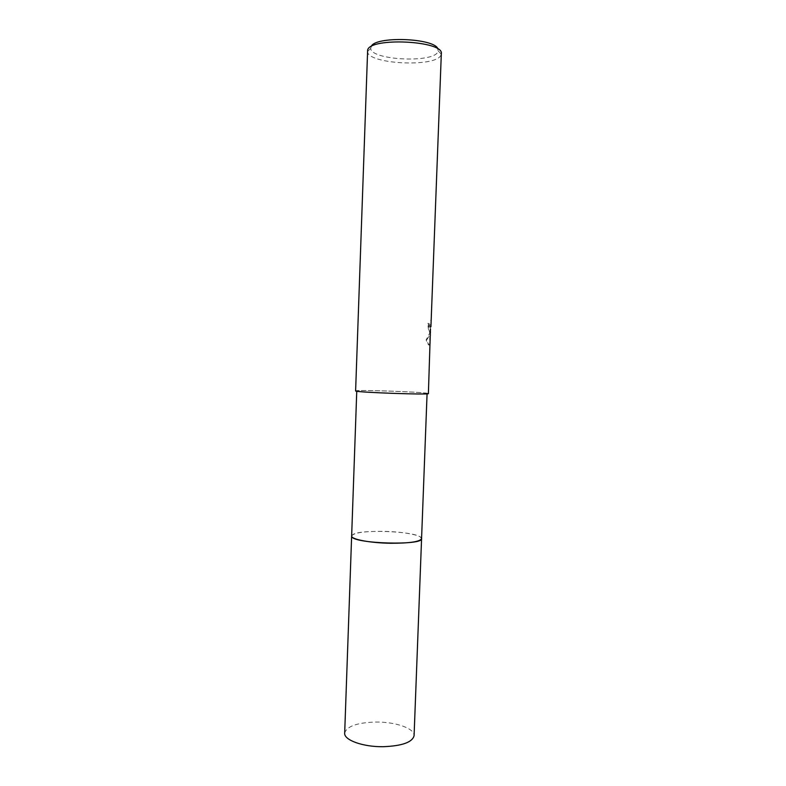 <?xml version="1.0" encoding="UTF-8"?>
<svg xmlns="http://www.w3.org/2000/svg" width="786" height="786" viewBox="0 0 786 786"><rect width="100%" height="100%" fill="white"/><g stroke="black" fill="none" stroke-linecap="round" stroke-linejoin="round"><path stroke-width="0.59" stroke-dasharray="3.93 2.95" d="M351.647 536.013L353.16 534.392C361.688 529.253 412.051 531.1 420.186 536.848L421.571 538.577M351.647 535.944L353.15 534.401C361.688 529.253 412.051 531.1 420.186 536.858L421.178 537.653C430.335 545.533 353.759 544.413 351.764 536.553M426.66 393.344L427.083 393.531C429.362 394.916 358.554 392.42 356.913 391.055L356.765 390.947C355.547 389.63 421.591 391.9 426.66 393.344M429.097 323.321L429.166 325.944C429.539 328.548 429.893 329.481 430.227 328.735L429.559 344.897C428.822 345.742 427.682 344.091 426.15 339.935L430.158 332.34C429.136 333.539 428.35 330.562 427.81 323.41L428.331 323.429C428.498 328.666 429.127 331.79 430.247 332.802L430.178 334.522L426.68 339.955C427.889 343.394 428.92 345.142 429.775 345.192L430.62 335.033M367.455 51.051L367.475 51.522C367.543 64.098 435.022 67.635 440.799 55.433L441.319 53.762M355.469 390.907C354.221 389.532 422.622 391.89 427.938 393.393L428.39 393.58M430.463 329.02L429.608 323.351M371.139 46.61L370.746 48.427C370.648 60.06 432.654 63.332 437.802 52.023L437.969 49.056M429.549 338.953L430.089 338.972M430.099 324.421L430.64 324.441M430.64 320.393L431.16 320.413M427.81 323.41L428.331 323.429M430.188 332.105L430.708 332.124M429.765 342.863L430.296 342.883M429.559 344.897L430.08 344.916M426.15 339.935L426.68 339.955M344.681 733.102C346.665 726.333 356.991 722.639 375.679 722.039C395.27 721.745 414.733 728.386 414.084 735.647M351.647 535.914C353.769 532.78 364.105 531.248 382.635 531.336C402.147 531.572 421.718 535.05 421.571 538.479M438.224 50.903L441.27 54.224M430.679 332.36L430.158 332.34M430.08 335.308L430.404 326.907M370.746 48.427L367.475 51.522"/><path stroke-width="1.18" d="M421.571 538.479L421.581 538.577C423.615 545.798 353.199 543.774 351.774 536.543L351.647 535.914M430.925 326.799L441.319 53.762C444.286 40.744 369.803 36.991 367.642 50.098L355.606 391.015C357.247 392.43 430.767 395.014 428.39 393.58L430.463 329.02M437.969 49.056C435.13 37.993 374.784 35.783 371.139 46.61M351.764 536.553L351.647 535.944M351.637 536.013C350.88 539.314 370.393 543.038 390.858 543.264C409.85 543.254 420.088 541.701 421.581 538.577L414.084 735.647C412.473 742.239 402.236 745.924 383.362 746.7C363.034 747.064 343.796 740.048 344.681 733.102L356.756 391.251M421.571 538.577L427.073 393.825"/></g></svg>
